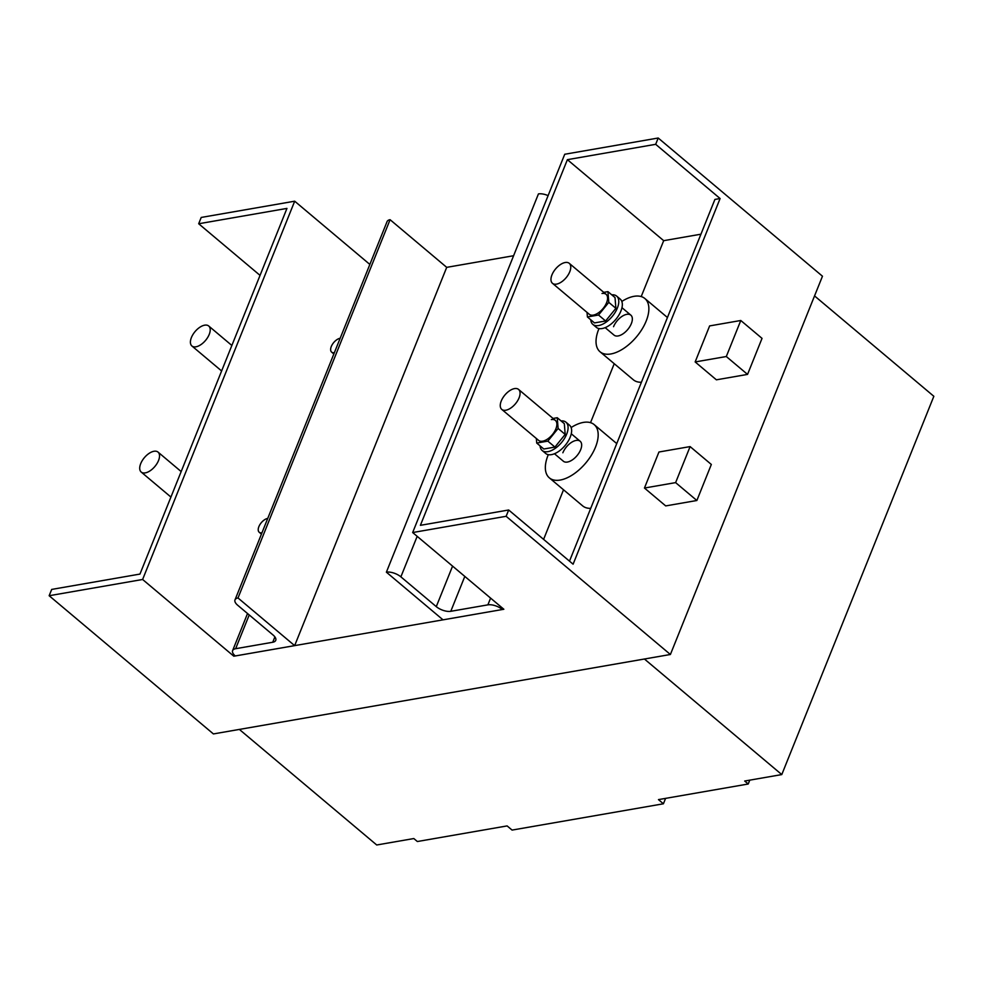 <?xml version="1.0" encoding="UTF-8"?>
<svg xmlns="http://www.w3.org/2000/svg" width="983" height="983" viewBox="0 0 983 983"><rect width="100%" height="100%" fill="white"/><g stroke="black" fill="none" stroke-linecap="round" stroke-linejoin="round"><path stroke-width="1.47" d="M543.796 449.01L554.928 447.081L547.838 441.121L536.718 443.05L543.796 449.01M547.838 441.121L558.111 428.453L565.188 434.412L554.928 447.081M565.188 434.412L564.328 423.673L557.25 417.726L553.06 418.451M558.111 428.453L557.25 417.726M536.349 438.492L536.718 443.05M551.328 419.581A13.049 6.856 130.1 0 1 555.383 420.405A13.049 6.856 130.1 0 1 554.338 431.881A13.049 6.856 130.1 0 1 542.641 441.195A13.049 6.856 130.1 0 1 538.586 440.372L501.76 409.395A13.049 6.856 130.1 0 1 502.804 397.918A13.049 6.856 130.1 0 1 514.514 388.604A13.049 6.856 130.1 0 1 518.569 389.428A13.049 6.856 130.1 0 1 517.525 400.904A13.049 6.856 130.1 0 1 505.827 410.218A13.049 6.856 130.1 0 1 501.76 409.395M594.482 322.916L605.614 320.986L598.536 315.027L587.404 316.956L594.482 322.916M598.536 315.027L608.796 302.359L615.886 308.318L605.614 320.986M615.886 308.318L615.026 297.579L607.936 291.632L603.759 292.356M608.796 302.359L607.936 291.632M587.035 312.397L587.404 316.956M602.014 293.487A13.049 6.856 130.1 0 1 606.081 294.31A13.049 6.856 130.1 0 1 605.036 305.787A13.049 6.856 130.1 0 1 593.327 315.101A13.049 6.856 130.1 0 1 589.272 314.277L552.458 283.301A13.049 6.856 130.1 0 1 553.503 271.824A13.049 6.856 130.1 0 1 565.2 262.51A13.049 6.856 130.1 0 1 569.255 263.333A13.049 6.856 130.1 0 1 568.223 274.81A13.049 6.856 130.1 0 1 556.513 284.124A13.049 6.856 130.1 0 1 552.458 283.301M562.866 452.782A13.049 6.856 130.1 0 1 571.246 442.534A13.049 6.856 130.1 0 1 580.167 441.256A13.049 6.856 130.1 0 1 580.67 449.686A13.049 6.856 130.1 0 1 572.278 459.946A13.049 6.856 130.1 0 1 563.357 461.224L554.461 453.741M571.135 427.544A34.798 18.284 130.1 0 1 594.174 424.607A34.798 18.284 130.1 0 1 595.501 447.118A34.798 18.284 130.1 0 1 573.138 474.445A34.798 18.284 130.1 0 1 549.362 477.873A34.798 18.284 130.1 0 1 548.023 455.362A34.798 18.284 130.1 0 1 548.317 454.662M590.722 508.346A34.798 18.284 130.1 0 1 582.636 505.864L549.362 477.873M540.06 445.864A18.493 9.719 -49.9 0 0 542.161 450.497A18.493 9.719 -49.9 0 0 547.912 451.652A18.493 9.719 -49.9 0 0 564.488 438.455A18.493 9.719 -49.9 0 0 565.962 422.199A18.493 9.719 -49.9 0 0 561.06 420.921M542.161 450.497L545.7 453.47A18.493 9.719 -49.9 0 0 551.451 454.637A18.493 9.719 -49.9 0 0 568.027 441.441A18.493 9.719 -49.9 0 0 569.501 425.172L565.962 422.199M590.746 319.782A18.493 9.719 -49.9 0 0 592.847 324.402A18.493 9.719 -49.9 0 0 598.598 325.557A18.493 9.719 -49.9 0 0 615.174 312.361A18.493 9.719 -49.9 0 0 616.66 296.104A18.493 9.719 -49.9 0 0 611.745 294.826M592.847 324.402L596.386 327.376A18.493 9.719 -49.9 0 0 602.137 328.543A18.493 9.719 -49.9 0 0 618.725 315.346A18.493 9.719 -49.9 0 0 620.199 299.078L616.66 296.104M195.961 346.802A13.049 6.856 130.1 0 1 191.906 345.979A13.049 6.856 130.1 0 1 192.951 334.503A13.049 6.856 130.1 0 1 204.661 325.176A13.049 6.856 130.1 0 1 208.715 326A13.049 6.856 130.1 0 1 207.671 337.476A13.049 6.856 130.1 0 1 195.961 346.802M145.275 472.884A13.049 6.856 130.1 0 1 141.22 472.073A13.049 6.856 130.1 0 1 142.265 460.585A13.049 6.856 130.1 0 1 153.962 451.271A13.049 6.856 130.1 0 1 158.03 452.094A13.049 6.856 130.1 0 1 156.985 463.571A13.049 6.856 130.1 0 1 145.275 472.884M613.552 326.688A13.049 6.856 130.1 0 1 621.932 316.44A13.049 6.856 130.1 0 1 630.853 315.162A13.049 6.856 130.1 0 1 631.356 323.591A13.049 6.856 130.1 0 1 622.964 333.851A13.049 6.856 130.1 0 1 614.056 335.129L605.159 327.646M621.821 301.449A34.798 18.284 130.1 0 1 644.86 298.513A34.798 18.284 130.1 0 1 646.187 321.023A34.798 18.284 130.1 0 1 623.824 348.351A34.798 18.284 130.1 0 1 600.048 351.779A34.798 18.284 130.1 0 1 598.708 329.268A34.798 18.284 130.1 0 1 599.003 328.568M641.408 382.252A34.798 18.284 130.1 0 1 633.322 379.77L600.048 351.779M261.957 532.798A8.7 4.571 130.1 0 1 259.217 532.258A8.7 4.571 130.1 0 1 258.885 526.63A8.7 4.571 130.1 0 1 267.757 518.397M334.38 352.664A8.7 4.571 130.1 0 1 331.627 352.123A8.7 4.571 130.1 0 1 331.296 346.507A8.7 4.571 130.1 0 1 340.167 338.263M294.654 645.634L446.712 267.351L390.079 219.688L238.009 597.971L294.654 645.634L235.293 655.956A10.874 4.903 -158.1 0 1 232.627 650.599A10.874 4.903 -158.1 0 1 235.637 648.706L272.733 642.255A10.874 4.903 -158.1 0 0 275.744 640.351A10.874 4.903 -158.1 0 0 273.065 635.006L237.665 605.221A10.874 4.903 -158.1 0 1 234.998 599.876A10.874 4.903 -158.1 0 1 238.009 597.971M390.079 219.688A10.874 4.903 -158.1 0 0 387.069 221.593L234.998 599.876M502.817 608.403L502.374 609.521L443.026 619.843L386.38 572.18L538.451 193.909A10.874 4.903 21.9 0 1 548.109 195.629M386.38 572.18A10.874 4.903 21.9 0 1 400.88 576.849L436.28 606.634A10.874 4.903 21.9 0 0 450.779 611.303L487.875 604.864A10.874 4.903 21.9 0 1 502.374 609.521M369.841 264.427L294.691 201.196L201.22 217.44L198.689 223.755L286.962 208.408L139.967 574.072L51.681 589.419L49.15 595.723L213.409 733.932L670.394 654.494L506.134 516.296L508.678 509.993L573.101 564.193L720.097 198.529L655.673 144.317L567.388 159.664L420.392 525.327L508.678 509.993M198.689 223.755L260.04 275.375M747.547 374.4L716.386 379.819L695.153 361.941L726.302 356.522L747.547 374.4L762.034 338.373L740.789 320.495L709.628 325.914L695.153 361.941M644.455 488.035L658.942 452.008L690.103 446.589L711.336 464.468L696.861 500.494L665.7 505.913L644.455 488.035L675.616 482.616L696.861 500.494M49.15 595.723L142.621 579.479L233.819 656.202L503.849 609.263L412.663 532.54L506.134 516.296M294.691 201.196L142.621 579.479M234.298 655.01L233.819 656.202M446.712 267.351L513.593 255.727M655.673 144.317L658.205 138.013L564.734 154.257L412.663 532.54M658.205 138.013L822.464 276.211L670.394 654.494M690.103 446.589L675.616 482.616M740.789 320.495L726.302 356.522M700.928 234.2L663.685 240.675L641.211 296.571M614.228 363.698L590.525 422.665M563.529 489.792L543.599 539.372M567.388 159.664L663.685 240.675M569.489 561.158L714.911 199.426L720.097 198.529M512.082 830.082L507.117 825.917L417.357 841.522L413.818 838.548L376.722 844.987L239.373 729.423L644.43 659.015L781.78 774.579L744.684 781.03L748.223 784.004L658.463 799.609L663.414 803.787L512.082 830.082M814.551 295.92L933.85 396.296L781.78 774.579M749.783 780.146L748.223 784.004M665.589 798.368L663.414 803.787M274.884 636.898L272.733 642.255M249.215 614.94L235.637 648.706M417.173 536.337L400.88 576.849M452.573 566.122L436.28 606.634M450.779 611.303L464.812 576.407M487.875 604.864L490.591 598.106M594.174 424.607L616.746 443.603M191.906 345.979L221.617 370.972M208.715 326L231.865 345.475M141.22 472.073L170.931 497.066M158.03 452.094L181.167 471.57M569.255 263.333L606.081 294.31M621.956 307.679L630.853 315.162M644.86 298.513L667.432 317.509M518.569 389.428L555.383 420.405M571.27 433.773L580.167 441.256M259.217 532.258L261.429 534.125M331.627 352.123L333.839 353.991M247.532 613.527L232.627 650.599"/></g></svg>
